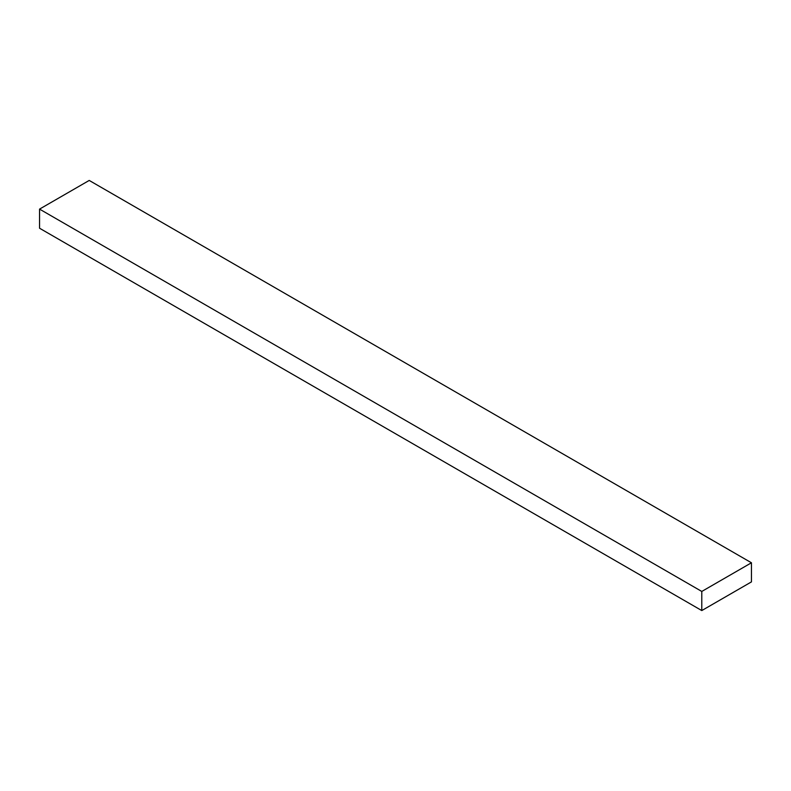 <?xml version="1.0" encoding="UTF-8"?>
<svg xmlns="http://www.w3.org/2000/svg" width="791" height="791" viewBox="0 0 791 791"><rect width="100%" height="100%" fill="white"/><g stroke="black" fill="none" stroke-linecap="round" stroke-linejoin="round"><path stroke-width="1.19" d="M751.45 581.889L701.785 610.563L39.55 228.223L701.785 610.563L701.785 591.45L39.55 209.111L39.55 228.223L39.55 209.111L701.785 591.45L751.45 562.777L89.215 180.437L39.55 209.111L89.215 180.437L751.45 562.777L751.45 581.889L751.45 562.777L701.785 591.45L701.785 610.563L751.45 581.889"/></g></svg>
